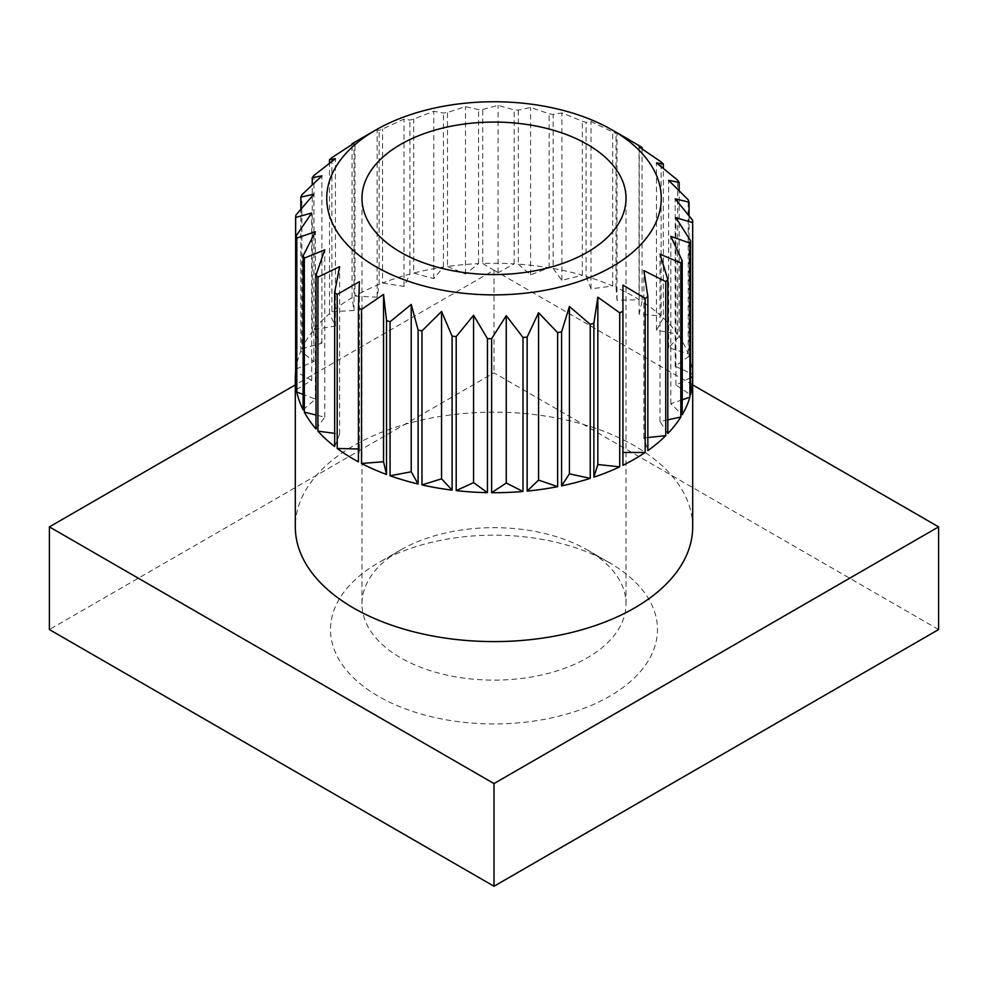<?xml version="1.0" encoding="UTF-8"?>
<svg xmlns="http://www.w3.org/2000/svg" width="988" height="988" viewBox="0 0 988 988"><rect width="100%" height="100%" fill="white"/><g stroke="black" fill="none" stroke-linecap="round" stroke-linejoin="round"><path stroke-width="0.74" stroke-dasharray="4.94 3.71" d="M587.366 549.983L609.596 562.814A163.477 94.379 0 0 0 378.404 562.814A163.477 94.379 0 0 0 378.404 696.293A163.477 94.379 0 0 0 609.596 696.293A163.477 94.379 0 0 0 609.596 562.814L587.366 549.983A132.034 76.237 180 0 1 626.034 603.89A132.034 76.237 180 0 1 544.524 674.322A132.034 76.237 180 0 1 400.634 657.798A132.034 76.237 180 0 1 361.966 603.89A132.034 76.237 180 0 1 400.634 549.983A132.034 76.237 180 0 1 587.366 549.983M692.687 526.876A198.687 114.707 0 0 0 634.494 445.773A198.687 114.707 0 0 0 417.961 420.9A198.687 114.707 0 0 0 295.313 526.876M616.018 287.471L617.018 300.29L639.236 299.722A198.687 114.707 0 0 0 634.494 296.882A198.687 114.707 0 0 0 616.018 287.471L616.018 133.454L617.018 132.935L629.134 139.777M639.236 299.722L639.236 145.705M642.064 301.501L639.075 314.221L661.108 315.95A198.687 114.707 0 0 0 642.064 301.501L642.064 148.842M661.108 315.95L661.108 161.933M663.343 318L656.464 330.202L677.62 334.179A198.687 114.707 0 0 0 663.343 318L663.343 168.368M677.62 334.179L677.62 180.162M679.176 336.414L668.641 347.727L688.216 353.803A198.687 114.707 0 0 0 679.176 336.414L679.176 190.696M688.216 353.803L688.216 199.798M689.056 356.174L675.199 366.215L692.576 374.217A198.687 114.707 0 0 0 689.056 356.174L689.056 215.804M692.576 374.217L692.576 220.201M692.687 384.9L494 270.193L295.313 384.9M938.6 629.554L494 372.871L49.4 629.554M494 270.193L494 372.871M295.918 369.08L313.9 361.534L300.834 351.148A198.687 114.707 0 0 0 295.918 369.08L295.918 215.063M300.834 351.148L300.834 209.258M301.859 348.801L321.89 343.231L312.245 331.659A198.687 114.707 0 0 0 301.859 348.801L301.859 194.784M312.245 331.659L312.245 184.855M313.974 329.461L335.414 326.052L329.498 313.665A198.687 114.707 0 0 0 313.974 329.461L313.974 175.444M329.498 313.665L329.498 163.205M331.882 311.689L354.025 310.528L352.037 297.746A198.687 114.707 0 0 0 331.882 311.689L331.882 157.672M352.037 297.746L352.037 144.433M353.506 142.877A198.687 114.707 180 0 1 354.988 142.025L377.144 129.823L379.133 130.391A198.687 114.707 180 0 1 382.578 129.008L404.018 119.079L409.934 120.054A198.687 114.707 180 0 1 413.737 119.054L433.781 111.273L443.427 113.052A198.687 114.707 180 0 1 447.49 112.459L465.471 106.655L478.55 109.619A198.687 114.707 180 0 1 482.724 109.458L498.088 105.395L514.168 109.866A198.687 114.707 180 0 1 518.33 110.137L530.581 107.507L549.13 113.781A198.687 114.707 180 0 1 553.144 114.472L561.888 112.928L582.327 121.228A198.687 114.707 180 0 1 586.057 122.327L591.009 121.499L612.696 131.997A198.687 114.707 180 0 1 616.018 133.454M354.988 296.042L377.144 297.19L379.133 284.396A198.687 114.707 0 0 0 354.988 296.042L354.988 142.025M379.133 284.396L379.133 130.391M382.578 283.025L404.018 286.434L409.934 274.059A198.687 114.707 0 0 0 382.578 283.025L382.578 129.008M409.934 274.059L409.934 120.054M413.737 273.059L433.781 278.628L443.427 267.069A198.687 114.707 0 0 0 413.737 273.059L413.737 119.054M443.427 267.069L443.427 113.052M447.49 266.476L465.471 274.022L478.55 263.635A198.687 114.707 0 0 0 447.49 266.476L447.49 112.459M478.55 263.635L478.55 109.619M482.724 263.475L498.088 272.75L514.168 263.882A198.687 114.707 0 0 0 482.724 263.475L482.724 109.458M514.168 263.882L514.168 109.866M518.33 264.154L530.581 274.862L549.13 267.797A198.687 114.707 0 0 0 518.33 264.154L518.33 110.137M549.13 267.797L549.13 113.781M553.144 268.489L561.888 280.296L582.327 275.244A198.687 114.707 0 0 0 553.144 268.489L553.144 114.472M582.327 275.244L582.327 121.228M586.057 276.344L591.009 288.867L612.696 286.001A198.687 114.707 0 0 0 586.057 276.344L586.057 122.327M612.696 286.001L612.696 131.997M622.934 311.269L622.934 465.274M647.856 437.536L643.88 437.956L647.856 450.59M643.88 437.956L643.88 270.589M667.826 419.838L660.021 421.543L667.826 433.559M660.021 421.543L660.021 254.175M682.214 399.794L670.815 403.721L682.214 414.75M670.815 403.721L670.815 236.354M690.563 377.7L675.928 385.085L690.563 394.755M675.928 385.085L675.928 217.718M675.199 366.215L675.199 198.847M668.641 347.727L668.641 180.359M656.464 330.202L656.464 162.847M639.075 314.221L639.075 146.866M617.018 300.29L617.018 132.935M591.009 288.867L591.009 121.499M561.888 280.296L561.888 112.928M530.581 274.862L530.581 107.507M498.088 272.75L498.088 105.395M465.471 274.022L465.471 106.655M433.781 278.628L433.781 111.273M404.018 286.434L404.018 119.079M377.144 297.19L377.144 129.823M354.025 310.528L354.025 143.174M335.414 326.052L335.414 158.685M321.89 343.231L321.89 175.864M313.9 361.534L313.9 194.167M296.338 389.643L311.702 380.368L296.338 371.883M311.702 380.368L311.702 213M303.118 409.835L315.37 399.115L303.118 394.447M315.37 399.115L315.37 231.76M316.024 429.002L324.768 417.195L316.024 415.034M324.768 417.195L324.768 249.828M334.66 446.527L339.613 434.004L334.66 433.361M339.613 434.004L339.613 266.649M358.409 461.853L359.41 449.021L358.409 448.997M359.41 449.021L359.41 281.666M400.634 549.983L378.404 562.814M361.966 603.89L361.966 198.316M626.034 603.89L626.034 198.316"/><path stroke-width="1.48" d="M587.366 144.409A132.034 76.237 0 0 0 443.476 127.884A132.034 76.237 0 0 0 361.966 198.316A132.034 76.237 0 0 0 400.634 252.224A132.034 76.237 0 0 0 544.524 268.748A132.034 76.237 0 0 0 626.034 198.316A132.034 76.237 0 0 0 587.366 144.409M375.736 266.599A167.256 96.565 0 0 0 612.264 266.599A167.256 96.565 0 0 0 612.264 130.033L639.236 145.705A198.687 114.707 180 0 1 642.064 147.484L639.075 146.866L661.108 161.933A198.687 114.707 180 0 1 663.343 163.983L656.464 162.847L677.62 180.162A198.687 114.707 180 0 1 679.176 182.397L668.641 180.359L688.216 199.798A198.687 114.707 180 0 1 689.056 202.157L675.199 198.847L692.576 220.201A198.687 114.707 180 0 1 692.674 222.621L675.928 217.718L690.563 240.739A198.687 114.707 180 0 1 689.908 243.122L670.815 236.354L682.214 260.733A198.687 114.707 180 0 1 680.831 263.006L660.021 254.175L667.826 279.542A198.687 114.707 180 0 1 665.764 281.642L643.88 270.589L647.856 296.573A198.687 114.707 180 0 1 645.176 298.425L622.934 285.075L622.934 311.269A198.687 114.707 180 0 1 619.723 312.813L597.839 297.178L593.874 323.15A198.687 114.707 180 0 1 590.231 324.348L569.409 306.49L561.592 331.857A198.687 114.707 180 0 1 557.64 332.647L538.559 312.714L527.147 337.093A198.687 114.707 180 0 1 523.01 337.464L506.264 315.666L491.629 338.686A198.687 114.707 180 0 1 487.455 338.637L473.585 315.246L456.197 336.599A198.687 114.707 180 0 1 452.096 336.118L441.562 311.467L421.975 330.894A198.687 114.707 180 0 1 418.097 329.992L411.218 304.44L390.075 321.755A198.687 114.707 180 0 1 386.53 320.47L383.542 294.399L361.509 309.466A198.687 114.707 180 0 1 358.409 307.836L359.41 281.666L337.192 294.436A198.687 114.707 180 0 1 334.66 292.51L339.613 266.649L317.926 277.134A198.687 114.707 180 0 1 316.024 274.985L324.768 249.828L304.316 258.127A198.687 114.707 180 0 1 303.118 255.818L315.37 231.76L296.808 238.034A198.687 114.707 180 0 1 296.338 235.626L311.702 213L295.634 217.471A198.687 114.707 180 0 1 295.918 215.063L313.9 194.167L300.834 197.131A198.687 114.707 180 0 1 301.859 194.784L321.89 175.864L312.245 177.642A198.687 114.707 180 0 1 313.974 175.444L335.414 158.685L329.498 159.661A198.687 114.707 180 0 1 331.882 157.672L354.025 143.174L352.037 143.729A198.687 114.707 180 0 1 353.506 142.877L375.736 130.033A167.256 96.565 0 0 0 375.736 266.599M358.409 448.997L337.192 448.453A198.687 114.707 0 0 0 353.506 459.111A198.687 114.707 0 0 0 358.409 461.853L358.409 307.836M296.338 371.883L295.634 371.488A198.687 114.707 0 0 0 295.313 377.996L295.313 526.876A198.687 114.707 0 0 0 353.506 607.991A198.687 114.707 0 0 0 570.039 632.863A198.687 114.707 0 0 0 692.687 526.876L692.687 377.996A198.687 114.707 0 0 0 692.674 376.638L692.674 222.621M642.064 148.842L642.064 147.484M663.343 168.368L663.343 163.983M679.176 190.696L679.176 182.397M689.056 215.804L689.056 202.157M690.563 240.739L690.563 394.755A198.687 114.707 0 0 0 692.687 377.996M682.214 260.733L682.214 414.75A198.687 114.707 0 0 0 689.908 397.139L689.908 243.122M667.826 279.542L667.826 433.559A198.687 114.707 0 0 0 680.831 417.022L680.831 263.006M647.856 296.573L647.856 450.59A198.687 114.707 0 0 0 665.764 435.659L665.764 281.642M622.934 285.075L622.934 465.274A198.687 114.707 0 0 0 645.176 452.442L645.176 298.425M619.723 466.83L597.839 464.533L593.874 477.167A198.687 114.707 0 0 0 619.723 466.83L619.723 312.813M593.874 477.167L593.874 323.15M590.231 478.365L569.409 473.845L561.592 485.874A198.687 114.707 0 0 0 590.231 478.365L590.231 324.348M561.592 485.874L561.592 331.857M557.64 486.664L538.559 480.082L527.147 491.098A198.687 114.707 0 0 0 557.64 486.664L557.64 332.647M527.147 491.098L527.147 337.093M523.01 491.481L506.264 483.033L491.629 492.703A198.687 114.707 0 0 0 523.01 491.481L523.01 337.464M491.629 492.703L491.629 338.686M487.455 492.654L473.585 482.613L456.197 490.616A198.687 114.707 0 0 0 487.455 492.654L487.455 338.637M456.197 490.616L456.197 336.599M452.096 490.134L441.562 478.822L421.975 484.91A198.687 114.707 0 0 0 452.096 490.134L452.096 336.118M421.975 484.91L421.975 330.894M418.097 484.009L411.218 471.795L390.075 475.771A198.687 114.707 0 0 0 418.097 484.009L418.097 329.992M390.075 475.771L390.075 321.755M386.53 474.475L383.542 461.754L361.509 463.483A198.687 114.707 0 0 0 386.53 474.475L386.53 320.47M361.509 463.483L361.509 309.466M295.313 384.9L49.4 526.876L494 783.57L938.6 526.876L692.687 384.9M938.6 526.876L938.6 629.554L494 886.248L49.4 629.554L49.4 526.876M494 783.57L494 886.248M337.192 448.453L337.192 294.436M334.66 433.361L317.926 431.151A198.687 114.707 0 0 0 334.66 446.527L334.66 292.51M317.926 431.151L317.926 277.134M316.024 415.034L304.316 412.144A198.687 114.707 0 0 0 316.024 429.002L316.024 274.985M304.316 412.144L304.316 258.127M303.118 394.447L296.808 392.038A198.687 114.707 0 0 0 303.118 409.835L303.118 255.818M296.808 392.038L296.808 238.034M295.313 377.996A198.687 114.707 0 0 0 296.338 389.643L296.338 235.626M295.634 371.488L295.634 217.471M300.834 209.258L300.834 197.131M312.245 184.855L312.245 177.642M329.498 163.205L329.498 159.661M352.037 144.433L352.037 143.729M629.134 139.777L612.264 130.033A167.256 96.565 0 0 0 375.736 130.033M645.176 452.442L622.934 452.442M665.764 435.659L647.856 437.536M680.831 417.022L667.826 419.838M689.908 397.139L682.214 399.794M692.674 376.638L690.563 377.7M383.542 461.754L383.542 294.399M411.218 471.795L411.218 304.44M441.562 478.822L441.562 311.467M473.585 482.613L473.585 315.246M506.264 483.033L506.264 315.666M538.559 480.082L538.559 312.714M569.409 473.845L569.409 306.49M597.839 464.533L597.839 297.178"/></g></svg>
